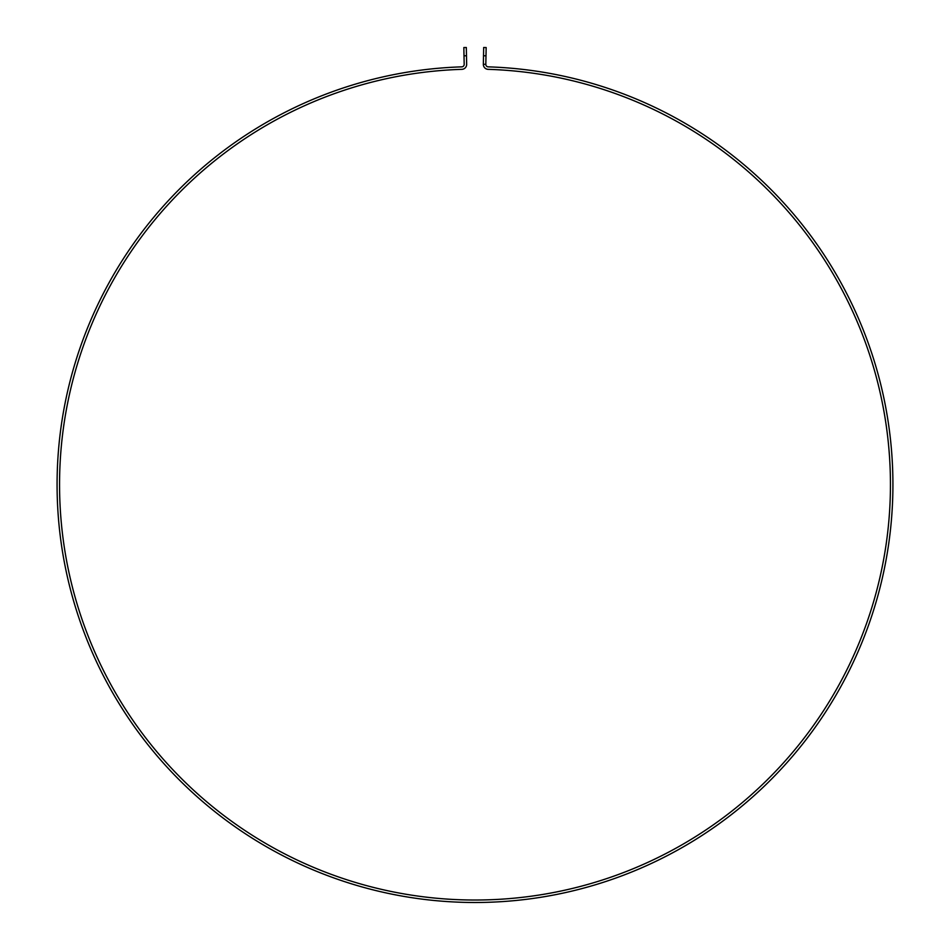 <?xml version="1.0" encoding="UTF-8"?>
<svg xmlns="http://www.w3.org/2000/svg" width="950" height="950" viewBox="0 0 950 950"><rect width="100%" height="100%" fill="white"/><g stroke="black" fill="none" stroke-linecap="round" stroke-linejoin="round"><path stroke-width="1.43" d="M463.968 53.948L464.146 62.605M466.486 55.753L466.319 47.5L463.838 47.547L464.182 64.339A2.47 2.47 0 0 1 461.783 66.856A417.929 417.929 0 0 0 115.294 697.347A417.929 417.929 0 0 0 834.706 697.347A417.929 417.929 0 0 0 488.217 66.856A2.47 2.47 0 0 1 485.818 64.339L486.162 47.547L483.681 47.5L483.348 64.291A4.952 4.952 0 0 0 488.146 69.338A415.447 415.447 0 0 1 832.58 696.077A415.447 415.447 0 0 1 117.42 696.077A415.447 415.447 0 0 1 461.854 69.338A4.952 4.952 0 0 0 466.652 64.291L466.486 55.753L464.004 55.801M483.514 55.753L485.996 55.801M483.348 64.291L485.818 64.339"/></g></svg>
